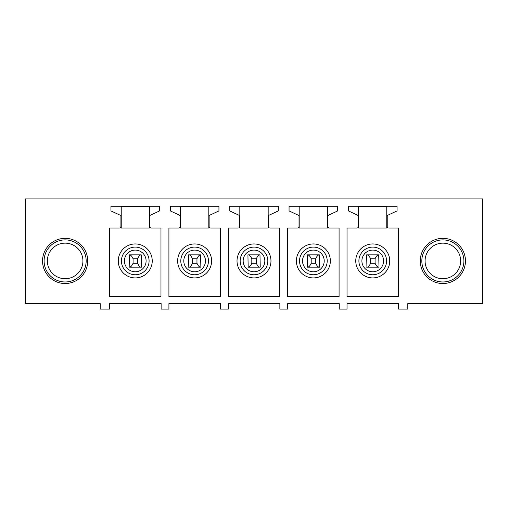 <?xml version="1.0" encoding="UTF-8"?>
<svg xmlns="http://www.w3.org/2000/svg" width="508" height="508" viewBox="0 0 508 508"><rect width="100%" height="100%" fill="white"/><g stroke="black" fill="none" stroke-linecap="round" stroke-linejoin="round"><path stroke-width="0.76" d="M386.766 228.054L386.766 206.394M121.234 228.054L121.234 206.394M121.075 228.054L121.075 206.394L149.441 206.394L149.441 228.054L121.075 228.054M143.402 275.838A16.986 16.986 0 0 0 150.165 252.794A16.986 16.986 0 0 0 127.114 246.031A16.986 16.986 0 0 0 120.352 269.075A16.986 16.986 0 0 0 143.402 275.838M109.55 296.621L109.55 228.054L119.367 228.054A1.556 1.556 0 0 0 120.923 226.498L120.923 216.16A0.933 0.933 0 0 0 120.383 215.309L110.947 210.915L110.947 206.242L159.569 206.242L159.569 210.915L150.292 215.24A0.933 0.933 0 0 0 149.752 216.084L149.752 226.498A1.556 1.556 0 0 0 151.308 228.054L160.972 228.054L160.972 296.621L109.55 296.621M161.125 309.086L168.916 309.086L168.916 303.632L220.497 303.632L220.497 309.086L228.289 309.086L228.289 303.632L279.87 303.632L279.87 309.086L287.661 309.086L287.661 303.632L339.236 303.632L339.236 309.086L347.028 309.086L347.028 303.632L398.609 303.632L398.609 309.086L407.803 309.086L407.803 303.632L482.6 303.632L482.6 198.914L25.4 198.914L25.4 303.632L100.197 303.632L100.197 309.086L109.55 309.086L109.55 303.632L161.125 303.632L161.125 309.086M54.305 241.103A22.593 22.593 0 0 0 45.307 271.767A22.593 22.593 0 0 0 75.971 280.765A22.593 22.593 0 0 0 84.963 250.101A22.593 22.593 0 0 0 54.305 241.103M289.058 210.915L289.058 206.242L337.68 206.242L337.68 210.915L328.403 215.24A0.933 0.933 0 0 0 327.863 216.084L327.863 226.498A1.556 1.556 0 0 0 329.419 228.054L339.084 228.054L339.084 296.621L287.661 296.621L287.661 228.054L297.478 228.054A1.556 1.556 0 0 0 299.034 226.498L299.034 216.16A0.933 0.933 0 0 0 298.494 215.309L289.058 210.915M229.692 210.915L229.692 206.242L278.308 206.242L278.308 210.915L269.03 215.24A0.933 0.933 0 0 0 268.491 216.084L268.491 226.498A1.556 1.556 0 0 0 270.053 228.054L279.711 228.054L279.711 296.621L228.289 296.621L228.289 228.054L238.106 228.054A1.556 1.556 0 0 0 239.662 226.498L239.662 216.16A0.933 0.933 0 0 0 239.122 215.309L229.692 210.915M170.32 210.915L170.32 206.242L218.942 206.242L218.942 210.915L209.664 215.24A0.933 0.933 0 0 0 209.125 216.084L209.125 226.498A1.556 1.556 0 0 0 210.68 228.054L220.339 228.054L220.339 296.621L168.916 296.621L168.916 228.054L178.733 228.054A1.556 1.556 0 0 0 180.296 226.498L180.296 216.16A0.933 0.933 0 0 0 179.756 215.309L170.32 210.915M347.028 228.054L356.845 228.054A1.556 1.556 0 0 0 358.407 226.498L358.407 216.16A0.933 0.933 0 0 0 357.867 215.309L348.431 210.915L348.431 206.242L397.053 206.242L397.053 210.915L387.775 215.24A0.933 0.933 0 0 0 387.236 216.084L387.236 226.498A1.556 1.556 0 0 0 388.791 228.054L398.45 228.054L398.45 296.621L347.028 296.621L347.028 228.054M432.029 280.765A22.593 22.593 0 0 0 462.693 271.767A22.593 22.593 0 0 0 453.695 241.103A22.593 22.593 0 0 0 423.037 250.101A22.593 22.593 0 0 0 432.029 280.765M55.048 242.475A21.038 21.038 0 0 0 46.672 271.018A21.038 21.038 0 0 0 75.222 279.394A21.038 21.038 0 0 0 83.598 250.85A21.038 21.038 0 0 0 55.048 242.475M452.952 242.475A21.038 21.038 0 0 1 461.327 271.018A21.038 21.038 0 0 1 432.778 279.394A21.038 21.038 0 0 1 424.402 250.85A21.038 21.038 0 0 1 452.952 242.475M133.077 258.75L137.598 258.75C138.754 256.172 139.967 254.876 141.237 254.857L141.491 267.17L129.432 267.17C130.708 267.151 131.921 265.849 133.077 263.271L133.077 258.75C131.921 256.172 130.708 254.876 129.432 254.857L129.184 267.17M321.513 275.838A16.986 16.986 0 0 0 328.276 252.794A16.986 16.986 0 0 0 305.225 246.031A16.986 16.986 0 0 0 298.463 269.075A16.986 16.986 0 0 0 321.513 275.838M299.193 228.054L299.193 206.394L327.552 206.394L327.552 228.054L299.193 228.054M262.141 275.838A16.986 16.986 0 0 0 268.903 252.794A16.986 16.986 0 0 0 245.859 246.031A16.986 16.986 0 0 0 239.097 269.075A16.986 16.986 0 0 0 262.141 275.838M239.82 228.054L239.82 206.394L268.18 206.394L268.18 228.054L239.82 228.054M202.775 275.838A16.986 16.986 0 0 0 209.537 252.794A16.986 16.986 0 0 0 186.487 246.031A16.986 16.986 0 0 0 179.724 269.075A16.986 16.986 0 0 0 202.775 275.838M180.448 228.054L180.448 206.394L208.807 206.394L208.807 228.054L180.448 228.054M380.886 275.838A16.986 16.986 0 0 0 387.648 252.794A16.986 16.986 0 0 0 364.598 246.031A16.986 16.986 0 0 0 357.835 269.075A16.986 16.986 0 0 0 380.886 275.838M358.559 228.054L358.559 206.394L386.925 206.394L386.925 228.054L358.559 228.054M56.61 245.326A17.786 17.786 0 0 0 49.524 269.462A17.786 17.786 0 0 0 73.666 276.543A17.786 17.786 0 0 0 80.747 252.406A17.786 17.786 0 0 0 56.61 245.326M451.39 245.326A17.786 17.786 0 0 0 427.253 252.406A17.786 17.786 0 0 0 434.334 276.543A17.786 17.786 0 0 0 458.476 269.462A17.786 17.786 0 0 0 451.39 245.326M370.561 258.75L375.075 258.75C376.231 256.172 377.45 254.876 378.72 254.857L366.662 254.857L366.916 267.17C368.192 267.151 369.405 265.849 370.561 263.271L370.561 258.75C369.405 256.172 368.192 254.876 366.916 254.857L366.916 254.857M378.72 254.857L378.974 267.17L366.662 267.17M311.188 258.75L315.709 258.75C316.865 256.172 318.078 254.876 319.354 254.857L307.296 254.857L307.543 267.17C308.82 267.151 310.032 265.849 311.188 263.271L311.188 258.75C310.032 256.172 308.82 254.876 307.543 254.857L307.543 254.857M319.354 254.857L319.602 267.17L307.296 267.17M251.816 258.75L256.337 258.75C257.493 256.172 258.705 254.876 259.982 254.857L247.923 254.857L248.177 267.17C249.447 267.151 250.666 265.849 251.816 263.271L251.816 258.75C250.666 256.172 249.447 254.876 248.177 254.857L248.177 254.857M259.982 254.857L260.236 267.17L247.923 267.17M192.449 258.75L196.964 258.75C198.12 256.172 199.339 254.876 200.609 254.857L188.551 254.857L188.805 267.17C190.081 267.151 191.294 265.849 192.449 263.271L192.449 258.75C191.294 256.172 190.081 254.876 188.805 254.857L188.805 254.857M200.609 254.857L200.863 267.17L188.551 267.17M129.432 254.857L141.237 254.857M137.598 258.75L137.598 263.271C138.754 265.849 139.967 267.151 141.237 267.17L129.432 267.17M137.598 263.271L133.077 263.271M196.964 258.75L196.964 263.271C198.12 265.849 199.339 267.151 200.609 267.17L188.805 267.17M196.964 263.271L192.449 263.271M256.337 258.75L256.337 263.271C257.493 265.849 258.705 267.151 259.982 267.17L248.177 267.17M256.337 263.271L251.816 263.271M315.709 258.75L315.709 263.271C316.865 265.849 318.078 267.151 319.354 267.17L307.543 267.17M315.709 263.271L311.188 263.271M375.075 258.75L375.075 263.271C376.231 265.849 377.45 267.151 378.72 267.17L366.916 267.17M375.075 263.271L370.561 263.271M128.626 248.793A13.837 13.837 0 0 1 147.403 254.305A13.837 13.837 0 0 1 141.891 273.075A13.837 13.837 0 0 1 123.12 267.57A13.837 13.837 0 0 1 128.626 248.793M140.456 270.447A10.839 10.839 0 0 0 144.774 255.74A10.839 10.839 0 0 0 130.061 251.422A10.839 10.839 0 0 0 125.749 266.129A10.839 10.839 0 0 0 140.456 270.447M306.737 248.793A13.837 13.837 0 0 1 325.514 254.305A13.837 13.837 0 0 1 320.002 273.075A13.837 13.837 0 0 1 301.231 267.57A13.837 13.837 0 0 1 306.737 248.793M247.364 248.793A13.837 13.837 0 0 1 266.141 254.305A13.837 13.837 0 0 1 260.636 273.075A13.837 13.837 0 0 1 241.859 267.57A13.837 13.837 0 0 1 247.364 248.793M187.998 248.793A13.837 13.837 0 0 1 206.769 254.305A13.837 13.837 0 0 1 201.263 273.075A13.837 13.837 0 0 1 182.486 267.57A13.837 13.837 0 0 1 187.998 248.793M366.109 248.793A13.837 13.837 0 0 1 384.88 254.305A13.837 13.837 0 0 1 379.374 273.075A13.837 13.837 0 0 1 360.597 267.57A13.837 13.837 0 0 1 366.109 248.793M318.567 270.447A10.839 10.839 0 0 0 322.885 255.74A10.839 10.839 0 0 0 308.172 251.422A10.839 10.839 0 0 0 303.86 266.129A10.839 10.839 0 0 0 318.567 270.447M259.194 270.447A10.839 10.839 0 0 0 263.512 255.74A10.839 10.839 0 0 0 248.806 251.422A10.839 10.839 0 0 0 244.488 266.129A10.839 10.839 0 0 0 259.194 270.447M199.828 270.447A10.839 10.839 0 0 0 204.14 255.74A10.839 10.839 0 0 0 189.433 251.422A10.839 10.839 0 0 0 185.115 266.129A10.839 10.839 0 0 0 199.828 270.447M377.939 270.447A10.839 10.839 0 0 0 382.251 255.74A10.839 10.839 0 0 0 367.544 251.422A10.839 10.839 0 0 0 363.226 266.129A10.839 10.839 0 0 0 377.939 270.447"/></g></svg>
